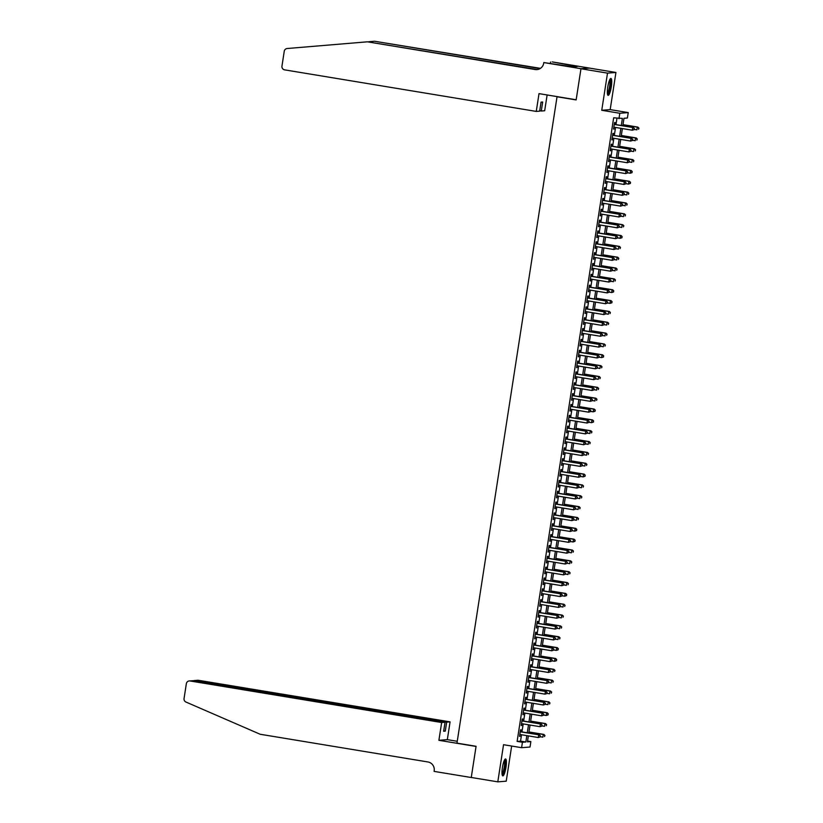 <?xml version="1.0" encoding="UTF-8"?>
<svg xmlns="http://www.w3.org/2000/svg" width="823" height="823" viewBox="0 0 823 823"><rect width="100%" height="100%" fill="white"/><g stroke="black" fill="none" stroke-linecap="round" stroke-linejoin="round"><path stroke-width="1.23" d="M505.97 767.283A8.569 1.728 99.4 0 0 505.589 758.96A8.569 1.728 99.4 0 0 502.421 767.561A8.569 1.728 99.4 0 0 502.791 775.873A8.569 1.728 99.4 0 0 505.97 767.283M611.314 86.765A8.569 1.728 99.4 0 0 610.944 78.442A8.569 1.728 99.4 0 0 607.765 87.043A8.569 1.728 99.4 0 0 608.146 95.355A8.569 1.728 99.4 0 0 611.314 86.765M527.574 741.06L530.866 741.595L530.022 747.027L521.597 747.685L522.43 742.264L525.856 741.996L526.833 735.639M557.716 96.723L557.037 96.775L456.971 743.128L476.085 746.286L471.26 777.468L497.802 781.85L506.227 781.181L511.659 746.05M557.037 96.775L576.141 99.933L580.966 68.751L589.391 68.083L615.933 72.475L607.508 73.134L601.757 110.282L619.812 113.265L628.237 112.597L627.393 118.018L623.978 118.286L622.826 125.734M601.757 110.282L610.182 109.613L615.933 72.475M610.182 109.613L628.237 112.597M580.966 68.751L607.508 73.134M520.815 731.719L521.113 729.826L520.537 729.867L519.529 736.379L520.373 734.569M522.492 720.876L522.79 718.983L522.224 719.024L521.216 725.536L522.049 723.726M524.169 710.033L524.467 708.14L523.901 708.181L522.893 714.683L523.737 712.883M525.856 699.19L526.144 697.287L525.578 697.338L524.57 703.84L525.413 702.04M527.533 688.347L527.821 686.444L527.255 686.495L526.247 692.997L527.09 691.186M529.21 677.504L529.508 675.601L528.932 675.642L527.924 682.154L528.767 680.343M530.886 666.651L531.185 664.758L530.609 664.799L529.611 671.311L530.444 669.5M532.563 655.808L532.862 653.915L532.296 653.956L531.288 660.468L532.131 658.657M534.25 644.965L534.538 643.061L533.973 643.113L532.965 649.614L533.808 647.814M535.927 634.121L536.215 632.218L535.65 632.27L534.641 638.771L535.485 636.971M537.604 623.278L537.903 621.375L537.326 621.416L536.318 627.928L537.162 626.118M539.281 612.425L539.579 610.532L539.003 610.573L538.005 617.085L538.839 615.275M540.958 601.582L541.256 599.689L540.69 599.73L539.682 606.242L540.526 604.432M542.645 590.739L542.933 588.846L542.367 588.887L541.359 595.389L542.203 593.589M544.322 579.896L544.61 577.993L544.044 578.044L543.036 584.546L543.88 582.746M545.999 569.053L546.297 567.15L545.721 567.201L544.713 573.703L545.556 571.892M547.676 558.21L547.974 556.307L547.398 556.348L546.4 562.86L547.233 561.049M549.353 547.357L549.651 545.464L549.085 545.505L548.077 552.017L548.92 550.206M551.04 536.514L551.328 534.621L550.762 534.662L549.754 541.174L550.597 539.363M552.717 525.671L553.005 523.767L552.439 523.819L551.431 530.321L552.274 528.52M554.393 514.828L554.692 512.924L554.116 512.976L553.107 519.478L553.951 517.677M556.07 503.985L556.369 502.081L555.792 502.123L554.795 508.635L555.628 506.824M557.747 493.131L558.045 491.238L557.48 491.28L556.471 497.792L557.315 495.981M559.434 482.288L559.722 480.395L559.156 480.437L558.148 486.949L558.992 485.138M561.111 471.445L561.399 469.552L560.833 469.594L559.825 476.095L560.669 474.295M562.788 460.602L563.086 458.699L562.51 458.75L561.502 465.252L562.346 463.452M564.465 449.759L564.763 447.856L564.187 447.907L563.189 454.409L564.022 452.599M566.142 438.916L566.44 437.013L565.874 437.054L564.866 443.566L565.71 441.756M567.829 428.063L568.117 426.17L567.551 426.211L566.543 432.723L567.386 430.913M569.506 417.22L569.794 415.327L569.228 415.368L568.22 421.88L569.063 420.069M571.183 406.377L571.481 404.474L570.905 404.525L569.897 411.027L570.74 409.226M572.859 395.534L573.158 393.631L572.582 393.682L571.574 400.184L572.417 398.373M574.536 384.691L574.835 382.788L574.269 382.829L573.261 389.341L574.104 387.53M576.223 373.837L576.511 371.945L575.946 371.986L574.938 378.498L575.781 376.687M577.9 362.994L578.188 361.102L577.623 361.143L576.614 367.655L577.458 365.844M579.577 352.151L579.876 350.259L579.299 350.3L578.291 356.801L579.135 355.001M581.254 341.308L581.552 339.405L580.976 339.457L579.968 345.958L580.812 344.158M582.931 330.465L583.229 328.562L582.663 328.614L581.655 335.115L582.499 333.305M584.618 319.622L584.906 317.719L584.34 317.76L583.332 324.272L584.176 322.462M586.295 308.769L586.583 306.876L586.017 306.917L585.009 313.429L585.853 311.619M587.972 297.926L588.27 296.033L587.694 296.074L586.686 302.586L587.529 300.776M589.649 287.083L589.947 285.18L589.371 285.231L588.363 291.733L589.206 289.933M591.326 276.24L591.624 274.337L591.058 274.388L590.05 280.89L590.893 279.079M593.013 265.397L593.301 263.494L592.735 263.535L591.727 270.047L592.57 268.236M594.69 254.544L594.978 252.651L594.412 252.692L593.404 259.204L594.247 257.393M596.366 243.701L596.654 241.808L596.089 241.849L595.08 248.361L595.924 246.55M598.043 232.858L598.342 230.965L597.765 231.006L596.757 237.508L597.601 235.707M599.72 222.015L600.018 220.111L599.453 220.163L598.444 226.664L599.278 224.864M601.407 211.172L601.695 209.268L601.129 209.32L600.121 215.821L600.965 214.011M603.084 200.318L603.372 198.425L602.806 198.466L601.798 204.978L602.642 203.168M604.761 189.475L605.049 187.582L604.483 187.623L603.475 194.135L604.319 192.325M606.438 178.632L606.736 176.739L606.16 176.78L605.152 183.292L605.995 181.482M608.115 167.789L608.413 165.886L607.847 165.937L606.839 172.439L607.672 170.639M609.792 156.946L610.09 155.043L609.524 155.094L608.516 161.596L609.359 159.785M611.479 146.103L611.767 144.2L611.201 144.241L610.193 150.753L611.036 148.942M613.156 135.25L613.444 133.357L612.878 133.398L611.87 139.91L612.713 138.099M621.293 125.477L622.383 118.409L613.66 117.802L517.122 741.389L520.548 741.122L521.525 734.764M521.967 731.914L523.202 723.911M523.644 721.071L524.889 713.068M525.321 710.228L526.566 702.225M527.008 699.375L528.243 691.382M528.685 688.532L529.919 680.539M530.362 677.689L531.596 669.696M532.039 666.846L533.283 658.842M533.716 656.003L534.96 647.999M535.403 645.15L536.637 637.156M537.08 634.307L538.314 626.313M538.756 623.464L539.991 615.47M540.433 612.621L541.678 604.617M542.11 601.778L543.355 593.774M543.797 590.935L545.032 582.931M545.474 580.081L546.709 572.088M547.151 569.238L548.385 561.245M548.828 558.395L550.073 550.402M550.505 547.552L551.749 539.549M552.192 536.709L553.426 528.705M553.869 525.856L555.103 517.862M555.546 515.013L556.78 507.019M557.222 504.17L558.467 496.176M558.899 493.327L560.144 485.323M560.586 482.484L561.821 474.48M562.263 471.641L563.498 463.637M563.94 460.787L565.175 452.794M565.617 449.944L566.852 441.951M567.294 439.101L568.539 431.108M568.981 428.258L570.216 420.255M570.658 417.415L571.892 409.412M572.335 406.562L573.569 398.569M574.012 395.719L575.246 387.726M575.689 384.876L576.933 376.883M577.376 374.033L578.61 366.029M579.053 363.19L580.287 355.186M580.729 352.347L581.964 344.343M582.406 341.494L583.641 333.5M584.083 330.651L585.328 322.657M585.76 319.808L587.005 311.814M587.447 308.964L588.682 300.961M589.124 298.121L590.358 290.118M590.801 287.268L592.035 279.275M592.478 276.425L593.722 268.432M594.155 265.582L595.399 257.589M595.842 254.739L597.076 246.735M597.519 243.896L598.753 235.892M599.195 233.053L600.43 225.049M600.872 222.2L602.117 214.206M602.549 211.357L603.794 203.363M604.236 200.514L605.471 192.52M605.913 189.671L607.148 181.667M607.59 178.828L608.825 170.824M609.267 167.974L610.512 159.981M610.944 157.131L612.189 149.138M612.631 146.288L613.865 138.295M614.308 135.445L615.542 127.442M615.985 124.602L616.952 118.347M614.832 124.407L615.131 122.514L614.555 122.555L613.547 129.067L614.39 127.256M521.597 747.685L503.542 744.702L497.802 781.85M517.122 741.389L522.43 742.264M618.968 118.687L619.812 113.265M528.366 735.896L527.44 741.873L530.866 741.595M622.383 128.573L621.149 136.577M620.707 139.416L619.472 147.42M619.03 150.27L617.795 158.263M617.353 161.113L616.108 169.106M615.676 171.956L614.431 179.949M613.989 182.799L612.754 190.802M612.312 193.642L611.077 201.645M610.635 204.495L609.401 212.488M608.958 215.338L607.713 223.331M607.281 226.181L606.037 234.174M605.594 237.024L604.36 245.028M603.917 247.867L602.683 255.871M602.241 258.71L601.006 266.714M600.564 269.563L599.329 277.557M598.887 280.406L597.642 288.4M597.2 291.249L595.965 299.253M595.523 302.092L594.288 310.096M593.846 312.935L592.611 320.939M592.169 323.789L590.935 331.782M590.492 334.632L589.247 342.625M588.815 345.475L587.571 353.468M587.128 356.318L585.894 364.322M585.451 367.161L584.217 375.165M583.774 378.004L582.54 386.008M582.098 388.857L580.853 396.851M580.421 399.7L579.176 407.694M578.734 410.543L577.499 418.547M577.057 421.386L575.822 429.39M575.38 432.229L574.145 440.233M573.703 443.083L572.458 451.076M572.026 453.926L570.781 461.919M570.339 464.769L569.105 472.762M568.662 475.612L567.428 483.615M566.985 486.455L565.751 494.458M565.308 497.308L564.064 505.301M563.632 508.151L562.387 516.144M561.944 518.994L560.71 526.987M560.268 529.837L559.033 537.841M558.591 540.68L557.356 548.684M556.914 551.523L555.669 559.527M555.237 562.376L553.992 570.37M553.55 573.22L552.315 581.213M551.873 584.063L550.638 592.056M550.196 594.906L548.962 602.909M548.519 605.749L547.274 613.752M546.842 616.602L545.598 624.595M545.155 627.445L543.921 635.438M543.478 638.288L542.244 646.281M541.801 649.131L540.567 657.135M540.125 659.974L538.88 667.978M538.448 670.817L537.203 678.821M536.761 681.67L535.526 689.664M535.084 692.513L533.849 700.507M533.407 703.356L532.172 711.35M531.73 714.199L530.485 722.203M530.053 725.042L528.808 733.046M527.276 732.789L528.51 724.796M528.952 721.946L530.197 713.942M530.629 711.103L531.874 703.099M532.316 700.26L533.551 692.256M533.993 689.407L535.228 681.413M535.67 678.564L536.905 670.57M537.347 667.72L538.592 659.727M539.024 656.877L540.269 648.874M540.711 646.034L541.945 638.031M542.388 635.191L543.622 627.188M544.065 624.338L545.299 616.345M545.742 613.495L546.986 605.502M547.418 602.652L548.663 594.648M549.106 591.809L550.34 583.805M550.782 580.966L552.017 572.962M552.459 570.113L553.694 562.119M554.136 559.27L555.381 551.276M555.813 548.427L557.058 540.433M557.5 537.584L558.735 529.58M559.177 526.741L560.412 518.737M560.854 515.887L562.088 507.894M562.531 505.044L563.776 497.051M564.208 494.201L565.452 486.208M565.895 483.358L567.129 475.355M567.572 472.515L568.806 464.511M569.249 461.672L570.483 453.668M570.925 450.819L572.16 442.825M572.602 439.976L573.847 431.982M574.289 429.133L575.524 421.139M575.966 418.29L577.201 410.286M577.643 407.447L578.878 399.443M579.32 396.593L580.554 388.6M580.997 385.75L582.242 377.757M582.684 374.907L583.919 366.914M584.361 364.064L585.595 356.061M586.038 353.221L587.272 345.218M587.715 342.378L588.949 334.375M589.391 331.525L590.636 323.532M591.068 320.682L592.313 312.689M592.755 309.839L593.99 301.846M594.432 298.996L595.667 290.992M596.109 288.153L597.344 280.149M597.786 277.3L599.031 269.306M599.463 266.457L600.708 258.463M601.15 255.614L602.385 247.62M602.827 244.77L604.061 236.767M604.504 233.927L605.738 225.924M606.181 223.084L607.425 215.081M607.858 212.231L609.102 204.238M609.545 201.388L610.779 193.395M611.222 190.545L612.456 182.552M612.898 179.702L614.133 171.698M614.575 168.859L615.82 160.855M616.252 158.006L617.497 150.012M617.939 147.163L619.174 139.169M619.616 136.32L620.851 128.326M520.548 741.122L525.856 741.996M613.567 128.923L614.123 129.016M611.89 139.776L612.446 139.859M610.213 150.619L610.759 150.712M608.536 161.462L609.082 161.555M606.86 172.305L607.405 172.398M605.172 183.148L605.728 183.241M603.496 194.002L604.051 194.084M601.819 204.845L602.364 204.937M600.142 215.688L600.687 215.78M598.465 226.531L599.01 226.623M596.778 237.374L597.333 237.466M595.101 248.217L595.657 248.309M593.424 259.07L593.969 259.152M591.747 269.913L592.293 270.006M590.07 280.756L590.616 280.849M588.383 291.599L588.939 291.692M586.706 302.442L587.262 302.535M585.03 313.296L585.575 313.378M583.353 324.139L583.898 324.231M581.676 334.982L582.221 335.074M579.999 345.825L580.544 345.917M578.312 356.668L578.867 356.76M576.635 367.511L577.18 367.603M574.958 378.364L575.503 378.446M573.281 389.207L573.826 389.3M571.604 400.05L572.15 400.143M569.917 410.893L570.473 410.986M568.24 421.736L568.786 421.829M566.563 432.589L567.109 432.672M564.887 443.432L565.432 443.525M563.21 454.275L563.755 454.368M561.523 465.118L562.078 465.211M559.846 475.961L560.391 476.054M558.169 486.805L558.714 486.897M556.492 497.658L557.037 497.74M554.815 508.501L555.36 508.593M553.128 519.344L553.684 519.436M551.451 530.187L551.996 530.279M549.774 541.03L550.32 541.123M548.097 551.883L548.643 551.966M546.421 562.726L546.966 562.819M544.733 573.569L545.289 573.662M543.057 584.412L543.602 584.505M541.38 595.255L541.925 595.348M539.703 606.098L540.248 606.191M538.026 616.952L538.571 617.034M536.339 627.795L536.894 627.887M534.662 638.638L535.217 638.73M532.985 649.481L533.53 649.573M531.308 660.324L531.853 660.416M529.631 671.177L530.177 671.259M527.944 682.02L528.5 682.113M526.267 692.863L526.823 692.956M524.59 703.706L525.136 703.799M522.914 714.549L523.459 714.642M521.237 725.392L521.782 725.485M519.55 736.246L520.105 736.328M634.224 129.602L634.389 128.511L634.224 129.602L632.321 130.219L613.845 127.164M633.998 129.623L632.321 130.219L632.733 127.503L633.309 127.462L614.287 124.314M614.267 124.458L632.733 127.503L634.163 128.532M634.389 128.511L633.309 127.462M634.245 129.427L636.868 129.859L637.29 127.143L637.856 127.102L623.001 124.643M638.72 128.172L638.545 129.262L638.946 128.151L637.29 127.143L622.98 124.777M637.856 127.102L638.946 128.151M609.894 79.44A7.417 1.502 -80.6 0 1 610.594 83A7.417 1.502 -80.6 0 1 609.411 90.489A7.417 1.502 -80.6 0 1 607.477 94.079M607.384 93.318A6.872 1.389 99.4 0 0 609.915 83.185A6.872 1.389 99.4 0 0 609.565 80.129M607.744 94.984A8.518 1.718 99.4 0 0 610.872 82.434A8.518 1.718 99.4 0 0 610.44 78.669M504.54 759.958A7.417 1.502 -80.6 0 1 505.24 763.518A7.417 1.502 -80.6 0 1 504.057 771.007A7.417 1.502 -80.6 0 1 502.133 774.597M502.03 773.836A6.872 1.389 99.4 0 0 504.571 763.703A6.872 1.389 99.4 0 0 504.211 760.647M502.4 775.503A8.518 1.718 99.4 0 0 505.517 762.952A8.518 1.718 99.4 0 0 505.096 759.187M536.257 111.414L284.645 69.862A3.292 3.22 -94.5 0 1 281.96 66.077L284.254 51.273A3.292 3.22 -94.5 0 1 287.165 48.516L367.377 41.819L535.125 69.523A7.695 7.52 -94.5 0 0 543.725 63.155L543.818 62.558L580.976 68.7L576.172 99.768L539.014 93.627L536.257 111.414L539.662 111.146L541.05 102.145L542.676 102.021L541.277 111.023L539.723 110.766M543.818 62.558L572.798 66.858L577.201 66.509L552.243 61.9L589.391 68.083M589.402 68.031L580.976 68.7M367.377 41.819L536.37 69.42A7.695 7.52 -94.5 0 0 537.522 69.523M540.083 68.587L374.558 41.253L540.464 68.35M374.558 41.253L368.735 41.736M547.13 94.974L544.682 110.755L541.277 111.023M550.597 62.023L550.402 63.248M574.012 65.984L573.888 66.766M441.653 722.522L190.041 680.971A3.292 3.22 -94.5 0 0 186.348 683.697L184.054 698.501A3.292 3.22 -94.5 0 0 185.988 702.06L260.181 734.26L427.929 761.964A7.695 7.52 85.5 0 1 434.184 770.791L434.091 771.388L471.25 777.519L476.054 746.451L438.896 740.309L441.653 722.522L445.058 722.255L443.659 731.256L445.284 731.133L446.673 722.131L450.078 721.864L198.466 680.302L195 680.96M446.673 722.131L194.31 680.539L197.695 680.271A3.292 3.22 85.5 0 1 198.466 680.302M457.259 741.286L447.321 739.651L450.078 721.864M438.896 740.309L447.321 739.651M445.058 722.255L193.436 680.703L190.041 680.971M445.284 731.133L443.72 730.875M189.269 680.94L193.436 680.703M193.539 680.714L194.31 680.539M632.548 140.445L632.712 139.365L632.548 140.445L630.634 141.062L612.168 138.007M632.311 140.466L630.634 141.062L631.056 138.346L631.632 138.305L612.61 135.167M612.59 135.301L631.056 138.346L632.486 139.375M632.712 139.365L631.632 138.305M630.86 151.288L631.035 150.208L630.86 151.288L628.957 151.905L610.491 148.86M630.634 151.309L628.957 151.905L629.379 149.2L629.945 149.148L610.923 146.01M610.903 146.144L629.379 149.2L630.809 150.218M631.035 150.208L629.945 149.148M629.184 162.131L629.348 161.051L629.184 162.131L627.28 162.748L608.804 159.703M628.957 162.152L627.28 162.748L627.702 160.043L628.268 159.991L609.246 156.854M609.226 156.987L627.702 160.043L629.122 161.071M629.348 161.051L628.268 159.991M627.507 172.974L627.671 171.894L627.507 172.974L625.603 173.591L607.127 170.546M627.28 172.995L625.603 173.591L626.025 170.886L626.591 170.845L607.569 167.697M607.549 167.83L626.025 170.886L627.445 171.914M627.671 171.894L626.591 170.845M632.568 140.27L635.191 140.702L635.613 137.986L636.179 137.945L621.314 135.486M637.033 139.015L636.868 140.105L637.269 139.005L635.613 137.986L621.293 135.63M636.179 137.945L637.269 139.005M630.891 151.113L633.515 151.545L633.936 148.84L634.502 148.788L619.637 146.34M635.356 149.868L635.191 150.948L635.582 149.848L633.936 148.84L619.616 146.473M634.502 148.788L635.582 149.848M629.214 161.956L631.838 162.388L632.259 159.683L632.825 159.631L617.96 157.183M633.679 160.711L633.515 161.792L633.905 160.691L632.259 159.683L617.939 157.316M632.825 159.631L633.905 160.691M627.538 172.799L630.161 173.242L630.572 170.526L631.148 170.484L616.283 168.026M632.002 171.554L631.838 172.635L632.229 171.534L630.572 170.526L616.262 168.159M632.064 172.624L630.161 173.242L631.838 172.635M631.148 170.484L632.229 171.534M625.83 183.827L625.994 182.737L625.83 183.827L623.927 184.445L605.45 181.389M625.603 183.838L623.927 184.445L624.338 181.729L624.914 181.688L605.893 178.54M605.872 178.684L624.338 181.729L625.768 182.757M625.994 182.737L624.914 181.688M625.85 183.652L628.474 184.085L628.895 181.369L629.472 181.327L614.606 178.869M630.325 182.397L630.151 183.478L630.552 182.377L628.895 181.369L614.586 179.002M630.387 183.467L628.474 184.085L630.151 183.478M629.472 181.327L630.552 182.377M624.153 194.67L624.318 193.58L624.153 194.67L622.239 195.288L603.773 192.232M623.916 194.691L622.239 195.288L622.661 192.572L623.237 192.531L604.216 189.393M604.195 189.527L622.661 192.572L624.091 193.6M624.318 193.58L623.237 192.531M624.173 194.495L626.797 194.928L627.219 192.212L627.784 192.171L612.919 189.712M628.638 193.24L628.474 194.331L628.875 193.22L627.219 192.212L612.898 189.846M627.784 192.171L628.875 193.22M622.466 205.513L622.641 204.433L622.466 205.513L620.563 206.131L602.097 203.075M622.239 205.534L620.563 206.131L620.984 203.415L621.55 203.374L602.529 200.236M602.508 200.37L620.984 203.415L622.414 204.443M622.641 204.433L621.55 203.374M622.497 205.339L625.12 205.771L625.542 203.065L626.108 203.014L611.242 200.555M626.961 204.083L626.797 205.174L627.188 204.073L625.542 203.065L611.222 200.699M626.108 203.014L627.188 204.073M620.789 216.356L620.964 215.276L620.789 216.356L618.886 216.974L600.409 213.929M620.563 216.377L618.886 216.974L619.308 214.268L619.873 214.217L600.852 211.079M600.831 211.213L619.308 214.268L620.727 215.297M620.964 215.276L619.873 214.217M620.82 216.182L623.443 216.614L623.865 213.908L624.431 213.857L609.565 211.408M625.285 214.937L625.12 216.017L625.511 214.916L623.865 213.908L609.545 211.542M624.431 213.857L625.511 214.916M619.112 227.199L619.277 226.119L619.112 227.199L617.209 227.817L598.733 224.772M618.886 227.22L617.209 227.817L617.631 225.111L618.196 225.06L599.175 221.922M599.154 222.056L617.631 225.111L619.05 226.14M619.277 226.119L618.196 225.06M619.143 227.025L621.766 227.457L622.178 224.751L622.754 224.71L607.888 222.251M623.608 225.78L623.443 226.86L623.834 225.759L622.178 224.751L607.868 222.385M622.754 224.71L623.834 225.759M617.435 238.053L617.6 236.962L617.435 238.053L615.532 238.67L597.056 235.615M617.209 238.063L615.532 238.67L615.943 235.954L616.52 235.913L597.498 232.765M597.477 232.899L615.943 235.954L617.373 236.983M617.6 236.962L616.52 235.913M617.456 237.868L620.079 238.31L620.501 235.594L621.077 235.553L606.212 233.094M621.931 236.623L621.756 237.703L622.157 236.602L620.501 235.594L606.191 233.228M621.993 237.693L620.079 238.31L621.756 237.703M621.077 235.553L622.157 236.602M615.758 248.896L615.923 247.805L615.758 248.896L613.845 249.513L595.379 246.458M615.522 248.916L613.845 249.513L614.267 246.797L614.843 246.756L595.821 243.608M595.801 243.752L614.267 246.797L615.697 247.826M615.923 247.805L614.843 246.756M615.779 248.721L618.402 249.153L618.824 246.437L619.39 246.396L604.524 243.937M620.254 247.466L620.079 248.556L620.48 247.445L618.824 246.437L604.504 244.071M619.39 246.396L620.48 247.445M614.071 259.739L614.246 258.659L614.071 259.739L612.168 260.356L593.702 257.301M613.845 259.759L612.168 260.356L612.59 257.64L613.156 257.599L594.134 254.461M594.113 254.595L612.59 257.64L614.02 258.669M614.246 258.659L613.156 257.599M614.102 259.564L616.725 259.996L617.147 257.28L617.713 257.239L602.848 254.78M618.567 258.309L618.402 259.399L618.793 258.299L617.147 257.28L602.827 254.924M617.713 257.239L618.793 258.299M612.394 270.582L612.569 269.502L612.394 270.582L610.491 271.199L592.015 268.154M612.168 270.602L610.491 271.199L610.913 268.493L611.479 268.442L592.457 265.304M592.437 265.438L610.913 268.493L612.333 269.512M612.569 269.502L611.479 268.442M612.425 270.407L615.048 270.839L615.47 268.133L616.036 268.082L601.171 265.634M616.89 269.162L616.725 270.242L617.116 269.142L615.47 268.133L601.15 265.767M616.036 268.082L617.116 269.142M610.717 281.425L610.882 280.345L610.717 281.425L608.814 282.042L590.338 278.997M610.491 281.445L608.814 282.042L609.236 279.336L609.802 279.285L590.78 276.147M590.76 276.281L609.236 279.336L610.656 280.365M610.882 280.345L609.802 279.285M610.748 281.25L613.372 281.682L613.783 278.976L614.359 278.925L599.494 276.477M615.213 280.005L615.048 281.085L615.439 279.985L613.783 278.976L599.473 276.61M614.359 278.925L615.439 279.985M609.041 292.268L609.205 291.188L609.041 292.268L607.137 292.885L588.661 289.84M608.814 292.288L607.137 292.885L607.549 290.18L608.125 290.138L589.103 286.99M589.083 287.124L607.549 290.18L608.979 291.208M609.205 291.188L608.125 290.138M609.061 292.093L611.684 292.535L612.106 289.819L612.682 289.778L597.817 287.32M613.536 290.848L613.361 291.928L613.763 290.828L612.106 289.819L597.796 287.453M613.598 291.918L611.684 292.535L613.361 291.928M612.682 289.778L613.763 290.828M607.364 303.121L607.528 302.031L607.364 303.121L605.45 303.738L586.984 300.683M607.127 303.131L605.45 303.738L605.872 301.023L606.448 300.981L587.427 297.833M587.406 297.977L605.872 301.023L607.302 302.051M607.528 302.031L606.448 300.981M607.384 302.946L610.008 303.378L610.429 300.662L610.995 300.621L596.13 298.163M611.859 301.691L611.684 302.771L612.086 301.671L610.429 300.662L596.109 298.296M611.911 302.761L610.008 303.378L611.684 302.771M610.995 300.621L612.086 301.671M605.677 313.964L605.851 312.874L605.677 313.964L603.773 314.581L585.307 311.526M605.45 313.985L603.773 314.581L604.195 311.866L604.761 311.824L585.739 308.687M585.719 308.82L604.195 311.866L605.625 312.894M605.851 312.874L604.761 311.824M605.707 313.789L608.331 314.221L608.753 311.506L609.318 311.464L594.453 309.006M610.172 312.534L610.008 313.625L610.399 312.514L608.753 311.506L594.432 309.139M609.318 311.464L610.399 312.514M604 324.807L604.175 323.727L604 324.807L602.097 325.424L583.62 322.369M603.773 324.828L602.097 325.424L602.518 322.709L603.084 322.667L584.063 319.53M584.042 319.663L602.518 322.709L603.938 323.737M604.175 323.727L603.084 322.667M604.031 324.632L606.654 325.064L607.076 322.359L607.641 322.307L592.776 319.849M608.495 323.377L608.331 324.468L608.722 323.367L607.076 322.359L592.755 319.993M607.641 322.307L608.722 323.367M602.323 335.65L602.487 334.57L602.323 335.65L600.42 336.268L581.943 333.222M602.097 335.671L600.42 336.268L600.841 333.562L601.407 333.51L582.386 330.373M582.365 330.507L600.841 333.562L602.261 334.591M602.487 334.57L601.407 333.51M602.354 335.475L604.977 335.907L605.389 333.202L605.965 333.15L591.099 330.702M606.818 334.231L606.654 335.311L607.045 334.21L605.389 333.202L591.079 330.836M605.965 333.15L607.045 334.21M600.646 346.493L600.811 345.413L600.646 346.493L598.743 347.111L580.266 344.065M600.42 346.514L598.743 347.111L599.165 344.405L599.73 344.353L580.709 341.216M580.688 341.35L599.165 344.405L600.584 345.434M600.811 345.413L599.73 344.353M600.667 346.318L603.29 346.75L603.712 344.045L604.288 344.004L589.422 341.545M605.142 345.074L604.967 346.154L605.368 345.053L603.712 344.045L589.402 341.679M604.288 344.004L605.368 345.053M598.969 357.347L599.134 356.256L598.969 357.347L597.066 357.964L578.59 354.908M598.743 357.357L597.066 357.964L597.477 355.248L598.054 355.207L579.032 352.059M579.011 352.193L597.477 355.248L598.907 356.277M599.134 356.256L598.054 355.207M598.99 357.161L601.613 357.604L602.035 354.888L602.601 354.847L587.735 352.388M603.465 355.917L603.29 356.997L603.691 355.896L602.035 354.888L587.715 352.522M603.516 356.987L601.613 357.604L603.29 356.997M602.601 354.847L603.691 355.896M597.282 368.19L597.457 367.099L597.282 368.19L595.379 368.807L576.913 365.751M597.056 368.21L595.379 368.807L595.801 366.091L596.366 366.05L577.345 362.902M577.324 363.046L595.801 366.091L597.231 367.12M597.457 367.099L596.366 366.05M597.313 368.015L599.936 368.447L600.358 365.731L600.924 365.69L586.058 363.231M601.778 366.76L601.613 367.85L602.004 366.739L600.358 365.731L586.038 363.365M600.924 365.69L602.004 366.739M595.605 379.033L595.78 377.952L595.605 379.033L593.702 379.65L575.226 376.595M595.379 379.053L593.702 379.65L594.124 376.934L594.69 376.893L575.668 373.755M575.647 373.889L594.124 376.934L595.543 377.963M595.78 377.952L594.69 376.893M595.636 378.858L598.259 379.29L598.681 376.574L599.247 376.533L584.381 374.074M600.101 377.603L599.936 378.693L600.327 377.592L598.681 376.574L584.361 374.218M599.247 376.533L600.327 377.592M593.928 389.876L594.093 388.795L593.928 389.876L592.025 390.493L573.549 387.448M593.702 389.896L592.025 390.493L592.447 387.787L593.013 387.736L573.991 384.598M573.97 384.732L592.447 387.787L593.867 388.806M594.093 388.795L593.013 387.736M593.959 389.701L596.582 390.133L596.994 387.427L597.57 387.376L582.705 384.927M598.424 388.456L598.259 389.536L598.65 388.435L596.994 387.427L582.684 385.061M597.57 387.376L598.65 388.435M592.251 400.719L592.416 399.639L592.251 400.719L590.348 401.336L571.872 398.291M592.025 400.739L590.348 401.336L590.77 398.63L591.336 398.579L572.314 395.441M572.294 395.575L590.77 398.63L592.19 399.659M592.416 399.639L591.336 398.579M592.282 400.544L594.895 400.976L595.317 398.27L595.893 398.219L581.028 395.77M596.747 399.299L596.572 400.379L596.973 399.278L595.317 398.27L581.007 395.904M595.893 398.219L596.973 399.278M590.575 411.572L590.739 410.482L590.575 411.572L588.671 412.179L570.195 409.134M590.348 411.582L588.671 412.179L589.083 409.473L589.659 409.432L570.637 406.284M570.617 406.418L589.083 409.473L590.513 410.502M590.739 410.482L589.659 409.432M590.595 411.387L593.218 411.829L593.64 409.113L594.206 409.072L579.341 406.613M595.07 410.142L594.895 411.222L595.296 410.121L593.64 409.113L579.32 406.747M595.122 411.212L593.218 411.829L594.895 411.222M594.206 409.072L595.296 410.121M588.887 422.415L589.062 421.325L588.887 422.415L586.984 423.032L568.518 419.977M588.661 422.425L586.984 423.032L587.406 420.316L587.972 420.275L568.95 417.127M568.93 417.271L587.406 420.316L588.836 421.345M589.062 421.325L587.972 420.275M588.918 422.24L591.542 422.672L591.963 419.956L592.529 419.915L577.664 417.456M593.383 420.985L593.218 422.065L593.62 420.964L591.963 419.956L577.643 417.59M593.445 422.055L591.542 422.672L593.218 422.065M592.529 419.915L593.62 420.964M587.211 433.258L587.385 432.168L587.211 433.258L585.307 433.875L566.831 430.82M586.984 433.279L585.307 433.875L585.729 431.159L586.295 431.118L567.273 427.981M567.253 428.114L585.729 431.159L587.149 432.188M587.385 432.168L586.295 431.118M587.241 433.083L589.865 433.515L590.286 430.799L590.852 430.758L575.987 428.299M591.706 431.828L591.542 432.919L591.932 431.808L590.286 430.799L575.966 428.433M590.852 430.758L591.932 431.808M585.534 444.101L585.698 443.021L585.534 444.101L583.63 444.718L565.154 441.663M585.307 444.122L583.63 444.718L584.052 442.002L584.618 441.961L565.596 438.824M565.576 438.957L584.052 442.002L585.472 443.031M585.698 443.021L584.618 441.961M585.565 443.926L588.188 444.358L588.599 441.653L589.175 441.601L574.31 439.143M590.029 442.671L589.865 443.762L590.256 442.661L588.599 441.653L574.289 439.287M589.175 441.601L590.256 442.661M583.857 454.944L584.021 453.864L583.857 454.944L581.954 455.561L563.477 452.516M583.63 454.965L581.954 455.561L582.375 452.856L582.941 452.804L563.92 449.667M563.899 449.8L582.375 452.856L583.795 453.885M584.021 453.864L582.941 452.804M583.888 454.769L586.501 455.201L586.922 452.496L587.499 452.444L572.633 449.996M588.352 453.524L588.178 454.605L588.579 453.504L586.922 452.496L572.613 450.13M587.499 452.444L588.579 453.504M582.18 465.787L582.345 464.707L582.18 465.787L580.277 466.404L561.8 463.359M581.954 465.808L580.277 466.404L580.688 463.699L581.264 463.647L562.243 460.51M562.222 460.643L580.688 463.699L582.118 464.728M582.345 464.707L581.264 463.647M582.2 465.612L584.824 466.044L585.246 463.339L585.811 463.298L570.946 460.839M586.676 464.367L586.501 465.448L586.902 464.347L585.246 463.339L570.925 460.973M585.811 463.298L586.902 464.347M580.493 476.64L580.668 475.55L580.493 476.64L578.59 477.258L560.124 474.202M580.266 476.651L578.59 477.258L579.011 474.542L579.577 474.501L560.566 471.353M560.535 471.486L579.011 474.542L580.441 475.571M580.668 475.55L579.577 474.501M580.524 476.455L583.147 476.898L583.569 474.182L584.135 474.141L569.269 471.682M584.988 475.21L584.824 476.291L585.225 475.19L583.569 474.182L569.249 471.816M585.05 476.28L583.147 476.898L584.824 476.291M584.135 474.141L585.225 475.19M578.816 487.483L578.991 486.393L578.816 487.483L576.913 488.101L558.436 485.045M578.59 487.504L576.913 488.101L577.335 485.385L577.9 485.344L558.879 482.196M558.858 482.34L577.335 485.385L578.754 486.414M578.991 486.393L577.9 485.344M578.847 487.309L581.47 487.741L581.892 485.025L582.458 484.984L567.592 482.525M583.312 486.054L583.147 487.144L583.538 486.033L581.892 485.025L567.572 482.659M582.458 484.984L583.538 486.033M577.139 498.327L577.304 497.246L577.139 498.327L575.236 498.944L556.76 495.888M576.913 498.347L575.236 498.944L575.658 496.228L576.223 496.187L557.202 493.049M557.181 493.183L575.658 496.228L577.077 497.257M577.304 497.246L576.223 496.187M577.17 498.152L579.793 498.584L580.205 495.868L580.781 495.827L565.915 493.368M581.635 496.897L581.47 497.987L581.861 496.886L580.205 495.868L565.895 493.512M580.781 495.827L581.861 496.886M575.462 509.17L575.627 508.089L575.462 509.17L573.559 509.787L555.083 506.742M575.236 509.19L573.559 509.787L573.981 507.081L574.547 507.03L555.525 503.892M555.504 504.026L573.981 507.081L575.4 508.1M575.627 508.089L574.547 507.03M575.493 508.995L578.106 509.427L578.528 506.721L579.104 506.67L564.239 504.221M579.958 507.75L579.783 508.83L580.184 507.729L578.528 506.721L564.218 504.355M579.104 506.67L580.184 507.729M573.785 520.013L573.95 518.932L573.785 520.013L571.882 520.63L553.406 517.585M573.559 520.033L571.882 520.63L572.294 517.924L572.87 517.873L553.848 514.735M553.828 514.869L572.294 517.924L573.724 518.953M573.95 518.932L572.87 517.873M573.806 519.838L576.429 520.27L576.851 517.564L577.417 517.513L562.562 515.064M578.281 518.593L578.106 519.673L578.507 518.572L576.851 517.564L562.531 515.198M577.417 517.513L578.507 518.572M572.108 530.866L572.273 529.775L572.108 530.866L570.195 531.473L551.729 528.428M571.872 530.876L570.195 531.473L570.617 528.767L571.193 528.726L552.171 525.578M552.14 525.712L570.617 528.767L572.047 529.796M572.273 529.775L571.193 528.726M572.129 530.681L574.752 531.123L575.174 528.407L575.74 528.366L560.875 525.907M576.594 529.436L576.429 530.516L576.83 529.415L575.174 528.407L560.854 526.041M576.656 530.506L574.752 531.123L576.429 530.516M575.74 528.366L576.83 529.415M570.421 541.709L570.596 540.618L570.421 541.709L568.518 542.326L550.042 539.271M570.195 541.719L568.518 542.326L568.94 539.61L569.506 539.569L550.484 536.421M550.464 536.565L568.94 539.61L570.36 540.639M570.596 540.618L569.506 539.569M570.452 541.534L573.075 541.966L573.497 539.25L574.063 539.209L559.198 536.75M574.917 540.279L574.752 541.359L575.143 540.258L573.497 539.25L559.177 536.884M574.979 541.349L573.075 541.966L574.752 541.359M574.063 539.209L575.143 540.258M568.744 552.552L568.909 551.461L568.744 552.552L566.841 553.169L548.365 550.114M568.518 552.572L566.841 553.169L567.263 550.453L567.829 550.412L548.807 547.274M548.787 547.408L567.263 550.453L568.683 551.482M568.909 551.461L567.829 550.412M568.775 552.377L571.399 552.809L571.82 550.093L572.386 550.052L557.521 547.593M573.24 551.122L573.075 552.212L573.466 551.112L571.82 550.093L557.5 547.727M572.386 550.052L573.466 551.112M567.068 563.395L567.232 562.315L567.068 563.395L565.164 564.012L546.688 560.957M566.841 563.416L565.164 564.012L565.586 561.296L566.152 561.255L547.13 558.117M547.11 558.251L565.586 561.296L567.006 562.325M567.232 562.315L566.152 561.255M567.098 563.22L569.722 563.652L570.133 560.947L570.709 560.895L555.844 558.447M571.563 561.965L571.399 563.055L571.79 561.955L570.133 560.947L555.823 558.58M570.709 560.895L571.79 561.955M565.391 574.238L565.555 573.158L565.391 574.238L563.488 574.855L545.011 571.81M565.164 574.259L563.488 574.855L563.899 572.15L564.475 572.098L545.454 568.96M545.433 569.094L563.899 572.15L565.329 573.178M565.555 573.158L564.475 572.098M565.411 574.063L568.035 574.495L568.456 571.79L569.022 571.738L554.167 569.29M569.886 572.818L569.711 573.898L570.113 572.798L568.456 571.79L554.136 569.423M569.022 571.738L570.113 572.798M563.714 585.081L563.878 584.001L563.714 585.081L561.8 585.698L543.334 582.653M563.477 585.102L561.8 585.698L562.222 582.993L562.798 582.941L543.777 579.804M543.756 579.937L562.222 582.993L563.652 584.021M563.878 584.001L562.798 582.941M563.734 584.906L566.358 585.338L566.78 582.633L567.345 582.591L552.48 580.133M568.199 583.661L568.035 584.741L568.436 583.641L566.78 582.633L552.459 580.266M567.345 582.591L568.436 583.641M562.027 595.934L562.202 594.844L562.027 595.934L560.124 596.552L541.657 593.496M561.8 595.945L560.124 596.552L560.545 593.836L561.111 593.795L542.09 590.647M542.069 590.78L560.545 593.836L561.975 594.864M562.202 594.844L561.111 593.795M562.058 595.759L564.681 596.191L565.103 593.476L565.668 593.434L550.803 590.976M566.522 594.504L566.358 595.585L566.749 594.484L565.103 593.476L550.782 591.109M566.584 595.574L564.681 596.191L566.358 595.585M565.668 593.434L566.749 594.484M560.35 606.777L560.514 605.687L560.35 606.777L558.447 607.395L539.97 604.339M560.124 606.798L558.447 607.395L558.868 604.679L559.434 604.638L540.413 601.49M540.392 601.634L558.868 604.679L560.288 605.707M560.514 605.687L559.434 604.638M560.381 606.602L563.004 607.035L563.426 604.319L563.992 604.277L549.126 601.819M564.845 605.347L564.681 606.438L565.072 605.327L563.426 604.319L549.106 601.952M563.992 604.277L565.072 605.327M558.673 617.62L558.838 616.54L558.673 617.62L556.77 618.238L538.293 615.182M558.447 617.641L556.77 618.238L557.192 615.522L557.757 615.481L538.736 612.343M538.715 612.477L557.192 615.522L558.611 616.55M558.838 616.54L557.757 615.481M558.704 617.445L561.327 617.878L561.739 615.162L562.315 615.12L547.449 612.662M563.169 616.19L563.004 617.281L563.395 616.18L561.739 615.162L547.429 612.806M562.315 615.12L563.395 616.18M556.996 628.463L557.161 627.383L556.996 628.463L555.093 629.081L536.617 626.036M556.77 628.484L555.093 629.081L555.504 626.375L556.081 626.324L537.059 623.186M537.038 623.32L555.504 626.375L556.934 627.393M557.161 627.383L556.081 626.324M557.017 628.288L559.64 628.721L560.062 626.015L560.628 625.964L545.772 623.515M561.492 627.044L561.317 628.124L561.718 627.023L560.062 626.015L545.752 623.649M560.628 625.964L561.718 627.023M555.319 639.306L555.484 638.226L555.319 639.306L553.406 639.924L534.94 636.879M555.083 639.327L553.406 639.924L553.828 637.218L554.404 637.167L535.382 634.029M535.361 634.163L553.828 637.218L555.258 638.247M555.484 638.226L554.404 637.167M555.34 639.132L557.963 639.564L558.385 636.858L558.951 636.807L544.085 634.358M559.805 637.887L559.64 638.967L560.041 637.866L558.385 636.858L544.065 634.492M558.951 636.807L560.041 637.866M553.632 650.16L553.807 649.069L553.632 650.16L551.729 650.767L533.263 647.722M553.406 650.17L551.729 650.767L552.151 648.061L552.717 648.02L533.695 644.872M533.674 645.006L552.151 648.061L553.581 649.09M553.807 649.069L552.717 648.02M553.663 649.975L556.286 650.417L556.708 647.701L557.274 647.66L542.408 645.201M558.128 648.73L557.963 649.81L558.354 648.709L556.708 647.701L542.388 645.335M558.189 649.8L556.286 650.417L557.963 649.81M557.274 647.66L558.354 648.709M551.955 661.003L552.12 659.912L551.955 661.003L550.052 661.62L531.576 658.565M551.729 661.013L550.052 661.62L550.474 658.904L551.04 658.863L532.018 655.715M531.997 655.859L550.474 658.904L551.894 659.933M552.12 659.912L551.04 658.863M551.986 660.828L554.609 661.26L555.031 658.544L555.597 658.503L540.732 656.044M556.451 659.573L556.286 660.653L556.677 659.552L555.031 658.544L540.711 656.178M556.513 660.643L554.609 661.26L556.286 660.653M555.597 658.503L556.677 659.552M550.278 671.846L550.443 670.755L550.278 671.846L548.375 672.463L529.899 669.408M550.052 671.866L548.375 672.463L548.797 669.747L549.363 669.706L530.341 666.568M530.321 666.702L548.797 669.747L550.217 670.776M550.443 670.755L549.363 669.706M550.309 671.671L552.933 672.103L553.344 669.387L553.92 669.346L539.055 666.887M554.774 670.416L554.609 671.506L555 670.406L553.344 669.387L539.034 667.021M553.92 669.346L555 670.406M548.602 682.689L548.766 681.609L548.602 682.689L546.698 683.306L528.222 680.251M548.375 682.709L546.698 683.306L547.11 680.59L547.686 680.549L528.664 677.411M528.644 677.545L547.11 680.59L548.54 681.619M548.766 681.609L547.686 680.549M548.622 682.514L551.245 682.946L551.667 680.24L552.233 680.189L537.378 677.74M553.097 681.259L552.922 682.349L553.323 681.249L551.667 680.24L537.357 677.874M552.233 680.189L553.323 681.249M546.925 693.532L547.089 692.452L546.925 693.532L545.011 694.149L526.545 691.104M546.688 693.552L545.011 694.149L545.433 691.443L546.009 691.392L526.987 688.254M526.967 688.388L545.433 691.443L546.863 692.472M547.089 692.452L546.009 691.392M546.945 693.357L549.569 693.789L549.99 691.083L550.556 691.032L535.691 688.584M551.41 692.112L551.245 693.192L551.647 692.092L549.99 691.083L535.67 688.717M550.556 691.032L551.647 692.092M545.238 704.375L545.412 703.295L545.238 704.375L543.334 704.992L524.868 701.947M545.011 704.395L543.334 704.992L543.756 702.286L544.322 702.235L525.3 699.097M525.28 699.231L543.756 702.286L545.186 703.315M545.412 703.295L544.322 702.235M545.268 704.2L547.892 704.632L548.313 701.926L548.879 701.885L534.014 699.427M549.733 702.955L549.569 704.035L549.959 702.935L548.313 701.926L533.993 699.56M548.879 701.885L549.959 702.935M543.561 715.228L543.725 714.138L543.561 715.228L541.657 715.845L523.181 712.79M543.334 715.238L541.657 715.845L542.079 713.13L542.645 713.088L523.623 709.94M523.603 710.074L542.079 713.13L543.499 714.158M543.725 714.138L542.645 713.088M543.591 715.053L546.215 715.485L546.637 712.769L547.202 712.728L532.337 710.27M548.056 713.798L547.892 714.878L548.283 713.778L546.637 712.769L532.316 710.403M548.118 714.868L546.215 715.485L547.892 714.878M547.202 712.728L548.283 713.778M541.884 726.071L542.048 724.981L541.884 726.071L539.981 726.688L521.504 723.633M541.657 726.092L539.981 726.688L540.402 723.973L540.968 723.931L521.947 720.783M521.926 720.927L540.402 723.973L541.822 725.001M542.048 724.981L540.968 723.931M541.915 725.896L544.538 726.328L544.949 723.612L545.526 723.571L530.66 721.113M546.379 724.641L546.215 725.732L546.606 724.621L544.949 723.612L530.64 721.246M545.526 723.571L546.606 724.621M540.207 736.914L540.372 735.834L540.207 736.914L538.304 737.531L519.827 734.476M539.981 736.935L538.304 737.531L538.715 734.816L539.291 734.774L520.27 731.637M520.249 731.77L538.715 734.816L540.145 735.844M540.372 735.834L539.291 734.774M540.227 736.739L542.851 737.171L543.273 734.455L543.849 734.414L528.983 731.956M544.703 735.484L544.528 736.575L544.929 735.474L543.273 734.455L528.963 732.1M543.849 734.414L544.929 735.474M536.37 69.42L535.125 69.523"/></g></svg>
